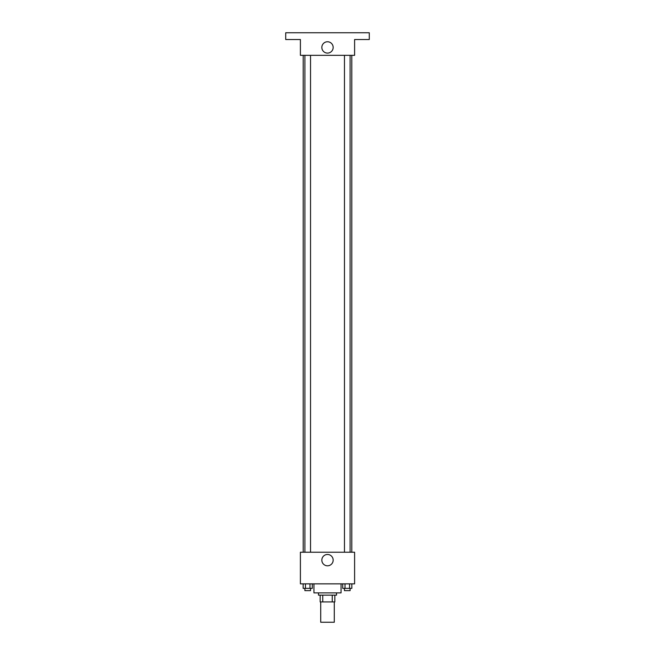 <?xml version="1.0" encoding="UTF-8"?>
<svg xmlns="http://www.w3.org/2000/svg" width="655" height="655" viewBox="0 0 655 655"><rect width="100%" height="100%" fill="white"/><g stroke="black" fill="none" stroke-linecap="round" stroke-linejoin="round"><path stroke-width="0.98" d="M320.721 601.92L320.721 622.25L334.279 622.25L334.279 601.92M332.257 595.149L332.257 601.92L320.156 601.92L320.156 595.149M332.257 601.92L334.844 601.92L334.844 595.149L334.844 601.92M336.531 592.89L336.531 595.149L318.469 595.149L318.469 592.89M322.743 595.149L322.743 601.92M313.95 583.851L313.95 592.89L341.05 592.89L341.05 583.851M354.601 583.851L300.399 583.851L300.399 552.231L354.601 552.231L354.601 583.851M333.166 560.14A5.666 5.666 0 0 1 324.667 565.044A5.666 5.666 0 0 1 324.667 555.235A5.666 5.666 0 0 1 333.166 560.14M351.8 55.339L351.8 552.231M344.464 552.231L344.464 55.339M310.535 55.339L310.535 552.231M354.601 55.339L300.399 55.339L300.399 39.529L285.719 39.529L285.719 32.75L369.281 32.75L369.281 39.529L354.601 39.529L354.601 55.339M333.166 47.43A5.666 5.666 0 0 1 324.667 52.334A5.666 5.666 0 0 1 324.667 42.526A5.666 5.666 0 0 1 333.166 47.43M351.85 583.851L351.85 588.37L342.721 588.37L342.721 583.851M349.565 583.851L349.565 588.37M345.005 583.851L345.005 588.37M350.106 588.37L350.106 590.63L344.464 590.63L344.464 588.37M312.279 583.851L312.279 588.37L303.15 588.37L303.15 583.851M309.995 583.851L309.995 588.37M305.435 583.851L305.435 588.37M310.535 588.37L310.535 590.63L304.894 590.63L304.894 588.37M303.2 55.339L303.2 552.231M350.106 552.231L350.106 55.339M304.894 55.339L304.894 552.231"/></g></svg>
